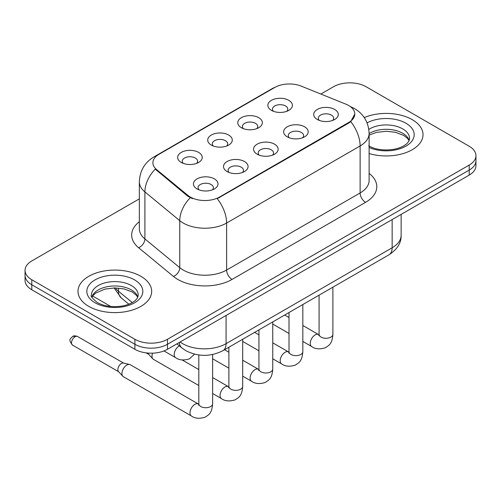 <?xml version="1.0" encoding="UTF-8"?>
<svg xmlns="http://www.w3.org/2000/svg" width="501" height="501" viewBox="0 0 501 501"><rect width="100%" height="100%" fill="white"/><g stroke="black" fill="none" stroke-linecap="round" stroke-linejoin="round"><path stroke-width="0.75" d="M241.382 127.717L241.382 127.717A12.281 7.089 180 0 1 241.382 117.691A12.281 7.089 180 0 1 258.748 117.691A12.281 7.089 180 0 1 258.748 127.717A12.281 7.089 180 0 1 241.382 127.717M256.737 128.663A7.678 4.434 0 0 0 257.739 126.465A7.678 4.434 0 0 0 255.491 123.334A7.678 4.434 0 0 0 247.131 122.376A7.678 4.434 0 0 0 242.39 126.465A7.678 4.434 0 0 0 243.398 128.663M211.316 145.077L211.316 145.077A12.281 7.089 180 0 1 211.316 135.051A12.281 7.089 180 0 1 228.681 135.051A12.281 7.089 180 0 1 228.681 145.077A12.281 7.089 180 0 1 211.316 145.077M226.671 146.016A7.678 4.434 0 0 0 227.673 143.825A7.678 4.434 0 0 0 225.425 140.693A7.678 4.434 0 0 0 217.065 139.729A7.678 4.434 0 0 0 212.324 143.825A7.678 4.434 0 0 0 213.332 146.016M181.249 162.437L181.249 162.437A12.281 7.089 180 0 1 181.249 152.41A12.281 7.089 180 0 1 198.621 152.41A12.281 7.089 180 0 1 198.621 162.437A12.281 7.089 180 0 1 181.249 162.437M196.605 163.376A7.678 4.434 0 0 0 197.613 161.184A7.678 4.434 0 0 0 195.365 158.047A7.678 4.434 0 0 0 186.998 157.089A7.678 4.434 0 0 0 182.258 161.184A7.678 4.434 0 0 0 183.266 163.376M271.448 110.364L271.448 110.364A12.281 7.089 180 0 1 271.448 100.338A12.281 7.089 180 0 1 288.814 100.338A12.281 7.089 180 0 1 288.814 110.364A12.281 7.089 180 0 1 271.448 110.364M286.797 111.303A7.678 4.434 0 0 0 287.806 109.112A7.678 4.434 0 0 0 285.557 105.974A7.678 4.434 0 0 0 277.197 105.016A7.678 4.434 0 0 0 272.456 109.112A7.678 4.434 0 0 0 273.465 111.303M287.242 136.836L287.242 136.836A12.281 7.089 180 0 1 287.242 126.809A12.281 7.089 180 0 1 304.608 126.809A12.281 7.089 180 0 1 304.608 136.836A12.281 7.089 180 0 1 287.242 136.836M302.591 137.775A7.678 4.434 0 0 0 303.6 135.583A7.678 4.434 0 0 0 301.351 132.452A7.678 4.434 0 0 0 292.985 131.494A7.678 4.434 0 0 0 288.25 135.583A7.678 4.434 0 0 0 289.252 137.775M257.176 154.195L257.176 154.195A12.281 7.089 180 0 1 257.176 144.169A12.281 7.089 180 0 1 274.542 144.169A12.281 7.089 180 0 1 274.542 154.195A12.281 7.089 180 0 1 257.176 154.195M272.525 155.135A7.678 4.434 0 0 0 273.533 152.943A7.678 4.434 0 0 0 271.285 149.812A7.678 4.434 0 0 0 262.919 148.847A7.678 4.434 0 0 0 258.184 152.943A7.678 4.434 0 0 0 259.192 155.135M227.11 171.555L227.11 171.555A12.281 7.089 180 0 1 227.11 161.529A12.281 7.089 180 0 1 244.475 161.529A12.281 7.089 180 0 1 244.475 171.555A12.281 7.089 180 0 1 227.11 171.555M242.459 172.494A7.678 4.434 0 0 0 243.467 170.302A7.678 4.434 0 0 0 241.219 167.165A7.678 4.434 0 0 0 232.859 166.207A7.678 4.434 0 0 0 228.118 170.302A7.678 4.434 0 0 0 229.126 172.494M197.043 188.915L197.043 188.915A12.281 7.089 180 0 1 197.043 178.888A12.281 7.089 180 0 1 214.409 178.888A12.281 7.089 180 0 1 214.409 188.915A12.281 7.089 180 0 1 197.043 188.915M212.399 189.854A7.678 4.434 0 0 0 213.401 187.656A7.678 4.434 0 0 0 211.153 184.525A7.678 4.434 0 0 0 202.792 183.566A7.678 4.434 0 0 0 198.052 187.656A7.678 4.434 0 0 0 199.06 189.854M317.308 119.482L317.308 119.482A12.281 7.089 180 0 1 317.308 109.456A12.281 7.089 180 0 1 334.674 109.456A12.281 7.089 180 0 1 334.674 119.482A12.281 7.089 180 0 1 317.308 119.482M332.658 120.422A7.678 4.434 0 0 0 333.666 118.223A7.678 4.434 0 0 0 331.418 115.092A7.678 4.434 0 0 0 323.051 114.134A7.678 4.434 0 0 0 318.317 118.223A7.678 4.434 0 0 0 319.319 120.422M345.959 104.195A20.723 11.961 180 0 1 348.727 105.536A20.723 11.961 180 0 1 354.796 113.996A20.723 11.961 180 0 1 348.727 122.457L219.563 197.025A20.723 11.961 180 0 1 187.938 195.428L156.65 169.632A20.723 11.961 180 0 1 152.899 162.769A20.723 11.961 180 0 1 158.974 154.308L274.736 87.475A20.723 11.961 180 0 1 301.276 86.128L345.959 104.195M412.223 119.639A36.842 21.267 0 0 0 364.252 117.585A36.842 21.267 0 0 1 412.223 119.639A36.842 21.267 0 0 1 423.013 134.675A36.842 21.267 0 0 0 412.223 119.639M140.875 276.301A36.842 21.267 0 0 0 100.726 271.686A36.842 21.267 0 0 0 77.987 291.338A36.842 21.267 0 0 0 88.777 306.38A36.842 21.267 0 0 0 128.926 310.989A36.842 21.267 0 0 0 151.665 291.338A36.842 21.267 0 0 0 140.875 276.301A36.842 21.267 0 0 0 100.726 271.686A36.842 21.267 0 0 0 77.987 291.338A36.842 21.267 0 0 0 88.777 306.38A36.842 21.267 0 0 0 128.926 310.989A36.842 21.267 0 0 0 151.665 291.338A36.842 21.267 0 0 0 140.875 276.301M354.796 113.996L350.738 121.618L348.727 123.071L217.234 198.69A26.86 15.506 60 0 1 226.621 223.033A30.699 17.723 180 0 1 183.203 223.033A30.699 17.723 180 0 1 179.765 220.665L144.902 191.921A30.699 17.723 180 0 1 139.347 181.75L139.347 228.75A30.699 17.723 0 0 0 144.902 238.914L179.765 267.666A30.699 17.723 0 0 0 183.203 270.033A30.699 17.723 0 0 0 226.621 270.033L360.125 192.954A30.699 17.723 0 0 0 369.118 180.423L369.118 133.423A30.699 17.723 180 0 1 360.125 145.954A26.86 15.506 -120 0 0 350.738 121.618M139.347 198.847L31.795 260.946A23.027 13.295 0 0 0 25.05 270.346L25.05 280.372A23.027 13.295 0 0 0 31.795 289.772L134.907 349.303L134.907 344.287A23.027 13.295 0 0 0 167.466 344.287L469.205 170.083A23.027 13.295 0 0 0 475.95 160.683A23.027 13.295 0 0 1 469.205 170.083L167.466 344.287A23.027 13.295 0 0 1 134.907 344.287L31.795 284.756L134.907 344.287L134.907 339.277A23.027 13.295 0 0 0 167.466 339.277L469.205 165.067A23.027 13.295 0 0 0 475.95 155.667A23.027 13.295 0 0 0 469.205 146.267L366.093 86.736A23.027 13.295 0 0 0 333.534 86.736L320.865 94.05M25.05 275.356A23.027 13.295 0 0 0 31.795 284.756A23.027 13.295 0 0 1 25.05 275.356M192.591 198.69L187.938 196.336L155.254 169.125A26.86 17.967 129.5 0 0 144.902 191.921L144.902 238.914A7.678 5.135 -50.5 0 1 138.614 247.726A38.377 22.157 180 0 1 139.347 221.724M369.118 153.531A36.842 21.267 0 0 0 423.013 134.675A36.842 21.267 0 0 1 369.118 153.531M25.05 270.346A23.027 13.295 0 0 0 31.795 279.746L134.907 339.277M134.907 349.303A23.027 13.295 0 0 0 167.466 349.303L469.205 175.093A23.027 13.295 0 0 0 475.95 165.693L475.95 155.667M198.822 385.532L153.431 359.33A6.908 3.989 -60 0 1 152.874 358.885A6.908 3.989 -60 0 1 152.003 356.167A6.908 3.989 -60 0 1 152.58 353.174M152.874 358.885L148.559 354.213A4.991 2.881 -60 0 1 148.014 353.067M212.637 354.508L212.637 403.731C211.848 413.469 209.042 414.509 205.185 417.17C199.479 418.936 194.889 418.535 191.42 415.98L123.365 376.689A6.908 3.989 -60 0 1 122.808 376.238A6.908 3.989 -60 0 1 121.937 373.527A6.908 3.989 -60 0 1 126.822 365.066A6.908 3.989 -60 0 1 129.609 364.465A6.908 3.989 -60 0 1 130.273 364.722L198.797 404.263M122.808 376.238L118.499 371.567A4.991 2.881 -60 0 1 117.867 369.606A4.991 2.881 -60 0 1 121.392 363.501A4.991 2.881 -60 0 1 123.409 363.062L129.609 364.465M219.563 197.025L219.563 197.644M187.938 195.428L187.938 196.336M156.65 169.632L156.65 170.54M348.727 122.457L348.727 123.071M232.051 279.433A7.678 4.434 60 0 1 226.621 270.033L226.621 223.033L360.125 145.954L360.125 192.954A7.678 4.434 60 0 0 365.548 202.354L232.051 279.433A38.377 22.157 180 0 1 177.78 279.433A38.377 22.157 180 0 1 173.478 276.471L138.614 247.726M369.118 133.423C368.598 122.382 363.745 114.109 354.564 108.592L350.687 106.707A26.86 12.581 112 0 0 350.324 106.569M156.688 155.874A26.86 15.506 -120 0 0 153.901 156.919C144.72 162.437 139.867 170.716 139.347 181.75M153.901 156.919L272.475 88.464A26.86 15.506 60 0 1 274.51 87.6M190.23 197.763A26.86 17.967 129.5 0 0 179.765 220.665L179.765 267.666A7.678 5.135 -50.5 0 1 173.478 276.471M369.118 173.396A38.377 22.157 180 0 1 365.548 202.354M167.466 339.277L167.466 349.303M469.205 165.067L469.205 175.093M31.795 279.746L31.795 289.772M180.122 342.001A30.699 17.723 0 0 0 182.665 343.661A30.699 17.723 0 0 0 226.076 343.661L392.145 247.788A30.699 17.723 0 0 0 401.138 235.257C401.357 242.872 397.306 249.392 388.964 254.815L222.901 350.687A15.349 8.861 60 0 0 226.076 343.661L226.076 315.461M392.145 219.588L392.145 247.788A15.349 8.861 60 0 1 388.964 254.815M179.283 342.484A15.349 10.264 129.5 0 0 182.032 348.057L176.922 343.843M115.318 287.925A30.699 17.723 0 0 0 118.43 291.169L118.43 288.075M128.838 304.195L121.242 297.932A15.349 10.264 129.5 0 1 118.43 291.169L132.258 302.573M332.896 287.186L332.896 334.299A6.908 3.989 180 0 1 330.56 337.286A6.908 3.989 180 0 1 321.103 337.117A6.908 3.989 180 0 1 319.081 334.299L318.861 335.789M332.896 334.299C332.113 344.037 329.301 345.076 325.443 347.738C319.738 349.504 315.154 349.103 311.678 346.548A6.908 3.989 -60 0 1 310.62 341.012A6.908 3.989 -60 0 1 315.135 334.925A6.908 3.989 -60 0 1 315.442 334.756A6.908 3.989 -60 0 1 318.586 334.58L319.062 334.831M302.829 304.545L302.829 351.652A6.908 3.989 180 0 1 300.494 354.645A6.908 3.989 180 0 1 291.037 354.476A6.908 3.989 180 0 1 289.014 351.652L288.795 353.149M302.829 351.652C302.047 361.396 299.241 362.436 295.377 365.097C289.672 366.864 285.088 366.463 281.618 363.901A6.908 3.989 -60 0 1 280.56 358.365A6.908 3.989 -60 0 1 285.069 352.284A6.908 3.989 -60 0 1 285.376 352.115A6.908 3.989 -60 0 1 288.526 351.94L288.996 352.19M272.763 321.899L272.763 369.012A6.908 3.989 180 0 1 270.427 372.005A6.908 3.989 180 0 1 260.971 371.83A6.908 3.989 180 0 1 258.948 369.012L258.729 370.502M272.763 369.012C271.98 378.756 269.175 379.796 265.311 382.451C259.606 384.217 255.022 383.822 251.552 381.261A6.908 3.989 -60 0 1 250.494 375.725A6.908 3.989 -60 0 1 255.003 369.638A6.908 3.989 -60 0 1 255.31 369.475A6.908 3.989 -60 0 1 258.46 369.3L258.929 369.544M242.703 339.258L242.703 386.371A6.908 3.989 180 0 1 240.361 389.365A6.908 3.989 180 0 1 230.911 389.189A6.908 3.989 180 0 1 228.888 386.371L228.663 387.862M242.703 386.371C241.914 396.109 239.109 397.155 235.251 399.811C229.546 401.577 224.955 401.182 221.486 398.621A6.908 3.989 -60 0 1 220.427 393.085A6.908 3.989 -60 0 1 224.936 386.997A6.908 3.989 -60 0 1 225.243 386.835A6.908 3.989 -60 0 1 228.393 386.653L228.863 386.904M75.044 336.741A4.991 2.881 -60 0 1 77.542 336.497C75.15 335.651 73.484 335.651 72.551 336.497A4.991 2.881 60 0 1 75.044 336.741A4.991 2.881 -60 0 0 71.787 341.137A4.991 2.881 -60 0 0 72.551 345.133L118.674 371.761M212.637 403.731A6.908 3.989 180 0 1 210.295 406.718A6.908 3.989 180 0 1 200.845 406.549A6.908 3.989 180 0 1 198.822 403.731L198.596 405.221M191.42 415.98A6.908 3.989 -60 0 1 190.361 410.444A6.908 3.989 -60 0 1 194.876 404.357A6.908 3.989 -60 0 1 195.183 404.188A6.908 3.989 -60 0 1 198.327 404.013M179.389 345.878L179.389 345.878A6.908 3.989 -60 0 0 179.082 346.047A6.908 3.989 -60 0 0 174.567 352.134A6.908 3.989 -60 0 0 175.626 357.67L163.99 350.95M409.179 140.368A23.39 13.508 0 0 0 402.716 133.272A23.39 13.508 0 0 0 369.118 133.579M368.68 145.879C375.424 149.567 383.641 150.738 393.316 149.404C398.358 148.478 402.328 146.968 405.228 144.883C406.637 144.088 409.536 141.238 409.567 138.439A23.39 13.508 0 0 0 402.716 128.889A23.39 13.508 0 0 0 368.824 129.377M369.118 147.494A28 16.164 0 0 0 407.219 145.34A28 16.164 0 0 0 405.973 123.246A28 16.164 0 0 0 367.064 122.864M137.831 297.03A23.39 13.508 0 0 0 131.368 289.935A23.39 13.508 0 0 0 107.884 286.585A23.39 13.508 0 0 0 91.821 297.03M131.368 285.545A23.39 13.508 0 0 0 105.874 282.62A23.39 13.508 0 0 0 91.432 295.095C90.205 295.822 92.171 298.302 97.332 302.541C104.076 306.23 112.293 307.401 121.968 306.061C127.01 305.134 130.98 303.631 133.88 301.546C135.289 300.75 138.188 297.901 138.22 295.095A23.39 13.508 0 0 0 131.368 285.545M95.027 302.767A28 16.164 0 0 0 134.625 302.767A28 16.164 0 0 0 134.625 279.909A28 16.164 0 0 0 95.027 279.909A28 16.164 0 0 0 95.027 302.767M272.475 88.464L277.404 86.172M350.687 106.707L350.28 106.538M222.901 350.687C210.545 356.9 198.196 356.9 185.84 350.687L182.032 348.057M401.138 235.257L401.138 214.397M121.242 297.932L114.078 287.931M311.678 346.548L302.829 341.438M289.014 333.459L272.763 324.078M319.081 295.158L319.081 334.299M318.586 334.58L302.829 325.481M289.014 317.509L284.693 315.01M281.618 363.901L272.763 358.791M258.948 350.819L242.703 341.438M289.014 312.518L289.014 351.652M288.526 351.94L272.763 342.841M258.948 334.868L254.627 332.37M251.552 381.261L242.703 376.151M228.888 368.179L212.637 358.791M258.948 329.877L258.948 369.012M258.46 369.3L242.703 360.2M228.888 352.222L224.567 349.729M221.486 398.621L212.637 393.51M146.073 352.867L148.741 354.407M228.888 347.237L228.888 386.371M228.393 386.653L212.637 377.56M198.822 369.581L182.151 359.956M198.822 354.971L198.822 403.731M77.542 336.497L123.666 363.125M72.551 345.133C68.03 339.177 70.065 339.521 72.551 336.497M175.626 357.67C179.032 360.219 183.616 360.614 189.391 358.86L194.57 354.157M92.666 296.035L110.734 306.468M409.067 140.631L407.651 138.514L403.668 135.383L395.439 132.277L386.152 131.262L376.257 132.433L369.118 135.138M137.719 297.293L136.303 295.17L132.32 292.045L124.091 288.939L114.804 287.925L104.909 289.096L95.672 293.11L92.998 295.59L91.934 297.293"/></g></svg>
